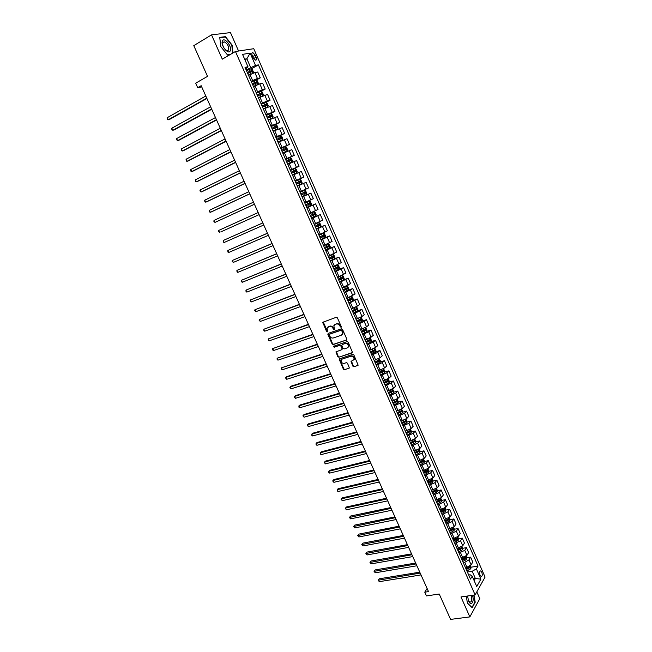 <?xml version="1.0" encoding="UTF-8"?>
<svg xmlns="http://www.w3.org/2000/svg" width="652" height="652" viewBox="0 0 652 652"><rect width="100%" height="100%" fill="white"/><g stroke="black" fill="none" stroke-linecap="round" stroke-linejoin="round"><path stroke-width="0.98" d="M341.029 327.394L341.289 326.636L337.394 317.85L336.285 317.279L322.74 322.308L326.652 331.705L327.687 331.835L327.068 327.997L329.415 326.416C330.898 326.082 332.064 326.685 332.919 328.233L333.416 329.358L334.468 329.488L333.848 325.65L336.22 324.036C337.72 323.702 338.893 324.305 339.749 325.861L341.029 327.394M481.771 572.212L480.703 570.907C479.473 571.103 479.261 572.537 480.068 575.211L481.143 576.515C482.374 576.311 482.578 574.885 481.771 572.212M352.895 366.204L353.995 366.783L358.16 365.202L353.849 354.924L352.74 354.346L339.113 359.016L343.4 369.203L344.492 369.774L349.366 367.981L347.508 363.237L346.408 362.667L344.191 363.368C341.998 363.408 340.996 362.308 341.183 360.075L342.259 359.04L350.972 356.228C353.172 356.171 354.191 357.272 354.02 359.513L351.037 361.452L352.895 366.204L354.378 366.457L357.736 365.609M238.575 51.019L230.466 32.6L211.525 34.866L193.783 45.64L207.532 76.365L195.681 83.203L197.695 87.678L201.166 85.697L428.503 591.608L424.762 592.171L426.449 595.92L439.236 594.037L450.589 619.4L469.847 616.906L479.815 598.666L476.816 591.869M211.525 34.866L222.308 59.169L235.445 51.5L475.121 594.917L460.98 596.939L469.847 616.906M346.448 340.173L346.823 339.097L342.512 329.382L341.403 328.812L328.225 333.351L327.866 334.419L332.153 344.028L333.245 344.598L346.791 339.896M348.192 342.186L352.52 352.512L338.885 357.214L337.793 356.644L335.927 351.884L341.656 349.741L342.031 348.69L340.809 345.951L339.716 345.381L334.174 347.231L333.384 346.359L347.084 341.607L348.192 342.186M252.259 55.632L253.131 57.629L255.511 60.18C256.635 60.147 256.839 59.136 256.114 57.131L255.242 55.143L252.854 52.584C251.729 52.616 251.533 53.627 252.259 55.632M235.445 51.5L253.758 48.704L485.072 577.069L475.121 594.917M245.674 68.867L248.004 66.789L245.005 67.335L470.491 579.09L472.178 576.181L470.149 574.762L468.682 574.991M248.004 66.789L242.536 54.361L250.132 53.146L255.511 65.42L246.163 69.968M251.224 68.941L258.412 64.898L255.511 65.42M258.412 64.898L478.03 566.075L476.4 568.894L480.891 579.139L476.734 586.539L472.178 576.181M427.109 588.511L424.762 592.171M197.695 87.678L201.696 86.879M244.965 59.878L246.863 58.786L244.647 59.161M250.661 67.425L246.863 58.786L250.132 53.146M473.328 578.797L475.365 578.487L472.195 571.258L467.378 572.024M466.848 557.77L470.622 557.134L472.781 562.065L471.127 564.852L466.922 567.216L465.373 567.468M470.622 557.134L468.951 559.905L464.746 562.268L463.197 562.521M462.667 548.299L466.449 547.639L468.617 552.578L466.946 555.333L461.176 557.949M466.449 547.639L464.762 550.369L458.992 552.994M458.47 538.797L462.268 538.104L464.444 543.067L462.749 545.781L456.971 548.405M462.268 538.104L460.556 540.801L454.778 543.426M454.257 529.261L458.071 528.544L460.255 533.515L458.535 536.197L452.749 538.821M458.071 528.544L456.335 531.193L450.548 533.825M450.027 519.693L453.857 518.943L456.05 523.939L454.305 526.572L448.511 529.204M453.857 518.943L452.105 521.559L446.302 524.192M445.789 510.084L449.636 509.31L451.828 514.322L450.067 516.914L444.257 519.554M449.636 509.31L447.851 511.885L442.04 514.518M441.526 500.451L445.389 499.644L447.598 504.672L445.813 507.232L439.994 509.864M445.389 499.644L443.588 502.179L437.769 504.819M437.256 490.785L441.135 489.945L443.352 494.998L441.534 497.509L435.707 500.149M441.135 489.945L439.309 492.439L433.474 495.08M432.969 481.078L436.864 480.214L439.089 485.275L437.247 487.753L431.412 490.394M436.864 480.214L435.014 482.659L429.171 485.308M428.666 471.347L432.578 470.442L434.811 475.528L432.952 477.957L427.101 480.614M432.578 470.442L430.703 472.855L424.851 475.504M424.346 461.575L428.274 460.646L430.516 465.748L428.633 468.136L422.773 470.785M428.274 460.646L426.384 463.01L420.516 465.667M420.01 451.771L423.955 450.809L426.204 455.927L424.297 458.274L418.429 460.931M423.955 450.809L422.04 453.132L416.163 455.789M415.658 441.934L419.627 440.939L421.885 446.074L419.953 448.38L414.069 451.037M419.627 440.939L417.688 443.213L411.795 445.878M411.29 432.064L415.283 431.029L417.541 436.188L415.585 438.446L409.7 441.111M415.283 431.029L413.311 433.27L407.418 435.935M406.905 422.162L410.915 421.086L413.189 426.261L411.208 428.478L405.308 431.151M410.915 421.086L408.926 423.287L403.017 425.96M402.504 412.219L406.538 411.11L408.82 416.302L406.815 418.478L400.898 421.151M406.538 411.11L404.525 413.262L398.608 415.943M398.087 402.243L402.145 401.102L404.436 406.31L402.406 408.437L396.53 411.11M402.145 401.102L400.108 403.205L394.175 405.886M393.653 392.235L397.736 391.053L400.035 396.286L397.981 398.364L392.235 400.996M397.736 391.053L395.674 393.115L389.733 395.797M389.203 382.186L393.311 380.972L395.617 386.22L393.539 388.258L387.59 390.947M393.311 380.972L391.224 382.985L385.267 385.674M384.737 372.105L388.869 370.849L391.184 376.114L389.081 378.111L383.123 380.801M388.869 370.849L386.758 372.822L380.792 375.519M380.255 361.99L384.411 360.695L386.734 365.976L384.607 367.932L378.641 370.629M384.411 360.695L382.276 362.618L376.302 365.316M375.756 351.844L379.937 350.499L382.268 355.805L380.116 357.712L374.134 360.409M379.937 350.499L377.777 352.382L371.787 355.087M371.241 341.656L375.454 340.271L377.785 345.593L375.609 347.451L369.619 350.157M375.454 340.271L373.262 342.104L367.263 344.81M366.701 331.436L370.947 330.01L373.294 335.348L371.086 337.157L365.087 339.871M370.947 330.01L368.73 331.795L362.724 334.509M362.153 321.175L366.424 319.7L368.779 325.063L366.546 326.831L360.54 329.545M366.424 319.7L364.183 321.444L358.16 324.158M357.581 310.882L361.884 309.366L364.248 314.745L361.99 316.464L355.968 319.178M361.884 309.366L359.619 311.053L353.588 313.775M352.993 300.556L357.329 298.983L359.7 304.386L357.418 306.057L351.387 308.779M357.329 298.983L348.999 303.351M348.388 290.189L352.765 288.567L355.144 293.987L346.782 298.339M352.765 288.567L344.386 292.895M339.505 281.819L348.176 278.119L350.564 283.555L342.17 287.858M348.176 278.119L339.765 282.397M338.853 269.447L343.571 267.622L345.967 273.082L337.532 277.344M343.571 267.622L335.12 271.86M333.579 259.219L338.95 257.092L341.355 262.577L332.887 266.79M338.95 257.092L330.458 261.289M327.337 249.349L334.313 246.521L336.725 252.022L328.217 256.195M334.313 246.521L325.78 250.678M325.177 237.491L323.294 233.261L324.492 233.669L325.609 236.228L325.169 237.524L320.865 239.512L329.659 235.918L332.08 241.436L323.531 245.568M329.659 235.918L321.094 240.017M316.22 228.974L324.981 225.274L327.418 230.816L318.828 234.891M324.981 225.274L316.383 229.333M311.542 218.363L320.295 214.589L322.74 220.148L314.109 224.182M320.295 214.589L311.648 218.599M306.856 207.711L315.592 203.864L318.037 209.447L309.374 213.432M315.592 203.864L306.905 207.825M310.768 199.879L308.298 194.247L310.865 193.098L313.327 198.697L304.623 202.642M308.298 194.247L302.137 197.018M299.879 191.875L308.592 187.915L299.847 191.81M308.592 187.915L306.122 182.291L297.361 186.162M295.144 181.126L303.84 177.091L295.054 180.938M303.84 177.091L301.363 171.452L292.561 175.274M290.385 170.343L299.072 166.227L290.254 170.033M299.072 166.227L296.587 160.563L287.744 164.337M285.617 159.512L294.288 155.323L285.421 159.08M294.288 155.323L291.794 149.642L282.911 153.367M281.534 148.297L289.488 144.385L280.58 148.085M289.488 144.385L286.986 138.672L278.054 142.356M278.885 136.301L284.663 133.399L275.723 137.05M284.663 133.399L282.153 127.67L273.18 131.296M274.981 124.85L279.83 122.372L270.841 125.975M279.83 122.372L277.304 116.618L268.29 120.196M270.564 113.603L274.973 111.305L265.943 114.858M274.973 111.305L272.438 105.534L263.384 109.063M265.82 102.47L270.099 100.196L267.279 100.897L261.02 103.701M270.099 100.196L267.556 94.401L258.461 97.881M260.971 91.337L265.201 89.039L262.357 89.691L256.089 92.494M265.201 89.039L262.65 83.228L259.789 83.847L253.514 86.659M256.106 80.163L260.287 77.849L257.418 78.444L251.134 81.255M260.287 77.849L257.727 72.013L254.834 72.576L248.551 75.387M474.143 580.63L475.365 578.487L480.891 579.139M414.941 453.01L415.528 452.871M419.244 462.781L420.255 462.545M423.539 472.521L424.941 472.203M427.81 482.227L429.587 481.836M432.072 491.901L434.191 491.445M436.318 501.535L438.763 501.029M440.638 511.127L443.278 510.589M445.275 520.614L447.712 520.141M449.872 530.084L452.064 529.668M454.436 539.522L456.343 539.18M458.959 548.943L460.589 548.658M463.458 558.34L464.794 558.112M467.916 567.705L468.984 567.533M471.013 567.207L478.03 566.075M472.195 571.258L476.4 568.894M233.008 52.918L232.079 45.029L225.429 36.651L219.74 37.368L220.8 46.618L227.564 55.037L230.042 54.654M466.262 596.181L467.435 603.19L472.195 607.713L475.21 602.236L473.988 595.08M224.671 37.107L225.429 36.651M341.314 327.117L340.148 325.56C339.293 324.011 338.119 323.408 336.619 323.742L336.22 324.036M334.769 324.582L336.619 323.742M327.989 326.945L329.814 326.122C331.297 325.788 332.471 326.391 333.319 327.932L334.468 329.48M323.205 321.909L327.687 331.827M328.282 333.327L332.553 343.718L333.645 344.289L346.807 339.871M341.876 330.645L341.102 330.246L329.529 334.215L329.806 336.147C330.654 337.679 331.819 338.29 333.302 337.964L341.216 335.275L342.512 334.02L341.876 330.645L342.276 330.344L341.102 330.246M329.716 334.085L341.501 329.945M342.007 334.794L342.903 333.718L342.805 331.534L342.406 331.835M342.276 330.344L342.805 331.534M352.104 352.919L338.885 357.214M336.359 351.485L338.184 356.326L339.276 356.897M342.047 349.431L342.422 348.372L341.208 345.642L340.108 345.071L334.174 347.231M333.384 346.359L333.775 346.057L334.566 346.921M347.231 347.907L348.331 346.848C348.518 344.574 347.5 343.465 345.283 343.531L342.21 344.549L341.835 345.609L343.058 348.347L344.15 348.918L347.231 347.907M347.964 347.443L348.722 346.53C348.901 344.264 347.891 343.156 345.674 343.221L345.283 343.531M342.259 344.517L345.674 343.221M351.452 361.053L353.278 365.878M353.677 360.091L354.403 359.187C354.574 356.946 353.555 355.853 351.355 355.91L350.972 356.228M341.909 359.195L351.355 355.91M339.537 358.624L343.791 368.877L344.875 369.448L348.95 368.372M253.057 73.138L253.53 72.233L252.34 69.536L250.987 68.819L246.472 70.669M251.37 73.872L248.453 75.176M249.129 75.07L248.526 75.339M205.796 96.007L167.083 117.776L168.037 119.862L169.324 119.552L206.92 98.501M247.703 73.464L251.762 71.728L251.387 70.636L247.222 72.38M247.295 72.543L250.376 71.198L251.004 71.769M167.083 117.776L167.311 119.609L168.037 119.862L206.765 98.167M257.956 84.45L258.461 83.456L257.279 80.766L255.967 80.09L251.427 81.932M257.165 84.784L253.408 86.423M254.573 86.072L253.473 86.569M210.645 106.789L171.851 128.2L172.804 130.278L174.076 129.952L211.753 109.251M252.658 84.719L256.709 82.983L256.334 81.883L252.185 83.643M252.251 83.79L255.331 82.445L255.951 83.024M255.967 80.09L257.899 84.475M171.851 128.2L171.696 129.177L172.804 130.278L211.615 108.941M260.898 91.296L262.837 95.722L263.375 94.638L262.194 91.956L260.857 91.28L256.375 93.154M262.666 95.795L258.347 97.629M260.132 96.977L258.404 97.759M215.478 117.539L176.602 138.591L177.556 140.661L178.811 140.31L216.562 119.96M257.597 95.925L261.639 94.181L261.273 93.097L257.124 94.85M257.181 94.988L260.262 93.644L260.873 94.23M176.602 138.591L176.439 139.552L177.556 140.661L216.44 119.683M267.377 107.091L268.274 105.771L267.1 103.106L265.772 102.445L261.297 104.328M266.269 107.588L263.318 108.9M265.804 102.462L267.744 106.871L263.261 108.786M220.286 128.248L181.337 148.941L182.283 151.003L183.538 150.636L221.354 130.636M262.52 107.091L266.546 105.347L266.187 104.263L262.047 106.023M262.096 106.137L265.185 104.801L265.788 105.388M181.337 148.941L181.549 150.718L182.283 151.003L221.248 130.384M268.208 120.009L272.634 117.988L273.147 116.871L271.982 114.206L270.661 113.57L266.203 115.461M272.618 118.012L268.168 119.903M225.079 138.925L186.056 159.251L187.002 161.313L188.241 160.93L226.138 141.264M267.418 118.216L271.436 116.472L271.085 115.388L266.953 117.156M266.994 117.254L270.083 115.909L270.678 116.512M186.056 159.251L186.26 161.011L187.002 161.313L226.04 141.052M230.246 50.783C232.389 46.716 224.255 36.479 222.422 40.986C220.221 45.086 228.502 55.387 230.246 50.783M228.648 49.984C228.974 46.333 227.491 43.611 224.207 41.818L222.723 42.567C222.397 46.219 223.872 48.949 227.157 50.75L228.648 49.984M220.832 46.659L219.805 37.718L225.315 37.025L231.762 45.135L232.707 53.097M230.58 54.336L227.393 54.833M467.549 596.001L468.568 600.924C471.086 606.955 474.77 601.446 472.398 595.3M468.283 600.215L469.913 602.179C471.869 601.869 472.227 599.636 471.013 595.504M473.719 595.113L474.909 602.122L471.991 607.419L467.419 603.076M273.082 131.068L277.499 129.055L278.005 127.922L276.839 125.274L275.568 124.671L271.093 126.561M277.483 129.08L273.041 130.987M229.863 149.552L190.759 169.536L191.704 171.582L192.927 171.183L230.898 151.859M272.308 129.3L276.309 127.547L275.967 126.472L271.835 128.24M271.876 128.33L274.957 126.985L275.543 127.596M275.568 124.671L277.499 129.055M190.759 169.536L190.954 171.272L191.704 171.582L230.816 151.68M277.939 142.087L282.332 140.107L282.846 138.933L281.688 136.292L280.393 135.697L275.967 137.613M282.332 140.107L277.907 142.022M234.622 160.147L195.453 179.781L196.382 181.818L197.605 181.395L235.641 162.413M277.173 140.343L281.167 138.591L280.825 137.507L276.701 139.284M276.733 139.357L279.822 138.012L280.401 138.64M195.453 179.781L195.641 181.5L196.382 181.818L235.568 162.266M282.781 153.073L287.165 151.093L287.671 149.903L286.513 147.27L285.266 146.716L280.816 148.623M287.165 151.093L282.756 153.016M239.365 170.702L200.123 189.985L201.052 192.022L202.259 191.574L240.368 172.935M282.014 151.345L286.008 149.585L285.674 148.509L281.55 150.294M281.582 150.351L284.663 149.006L285.234 149.642M285.266 146.716L287.173 151.06M200.123 189.985L199.928 190.873L201.052 192.022L240.311 172.813M287.597 164.011L291.974 162.038L292.471 160.832L291.322 158.216L290.05 157.662L285.649 159.593M290.083 157.678L291.99 162.006L287.581 163.97M244.092 181.223L204.777 200.156L205.706 202.185L206.896 201.721L245.079 183.416M286.847 162.307L290.825 160.539L290.499 159.471L286.383 161.256M286.407 161.297L289.488 159.96L290.05 160.612M204.777 200.156L204.573 201.028L205.706 202.185L245.038 183.326M296.774 172.943L292.389 174.883L296.774 172.943L297.263 171.72L296.114 169.112L294.883 168.599L290.466 170.522M248.803 191.704L209.414 210.294L210.335 212.316L211.525 211.835L249.773 193.864M291.656 173.22L295.625 171.46L295.307 170.392L291.2 172.177M291.208 172.209L294.296 170.865L294.851 171.533M294.883 168.599L296.782 172.91M209.414 210.294L209.577 211.957L210.335 212.316L249.74 193.799M297.182 185.763L301.55 183.807L302.031 182.576L300.882 179.976L299.635 179.463L295.266 181.411M301.55 183.807L297.182 185.755M253.498 202.153L214.035 220.392L214.956 222.413L254.443 204.263M296.448 184.1L300.409 182.332L300.091 181.264L295.992 183.057M296 183.082L299.081 181.737L299.627 182.43M214.035 220.392L213.823 221.24L214.956 222.413L254.427 204.231M306.31 194.63L301.949 196.586L306.31 194.63L306.782 193.383L305.641 190.791L304.402 190.302L300.042 192.258M220.718 231.949L259.105 214.638L220.718 231.949M301.224 194.94L305.169 193.171L304.867 192.104L300.768 193.905L303.856 192.56L304.386 193.294M258.168 212.552L218.64 230.458L219.561 232.471L218.428 231.289L218.64 230.458M309.154 201.101L304.802 203.065L309.154 201.101L310.376 201.574L311.517 204.149L311.061 205.38L309.187 201.118M311.061 205.38L306.709 207.377M262.821 222.902L223.228 240.49L224.149 242.495L263.758 224.997M309.618 202.902L308.608 203.351L308.861 204.435L305.975 205.73L309.92 203.962L309.618 202.902L305.527 204.704M262.829 222.927L223.228 240.49L223.375 242.104L224.149 242.495M315.772 216.154L313.914 211.876L309.553 213.832L312.927 212.283L313.881 211.859L315.103 212.307L316.228 214.883L315.788 216.122L311.444 218.127M267.45 233.212L227.801 250.49L228.713 252.487L268.396 235.315M310.727 216.497L314.647 214.72L314.354 213.66L310.27 215.462M314.354 213.66L313.343 214.1L313.588 215.176L310.711 216.472M267.475 233.253L227.801 250.49L227.939 252.088L228.713 252.487M316.163 228.844L320.482 226.855L320.931 225.576L319.806 223.008L318.6 222.585L314.28 224.557M318.6 222.585L314.264 224.524M272.063 243.473L232.365 260.45L233.269 262.438L273.025 245.608M315.446 227.214L319.366 225.437L319.072 224.378L314.998 226.187M319.072 224.378L318.062 224.81L318.298 225.885L315.429 227.181M272.096 243.555L232.365 260.45L232.128 261.24L233.269 262.438M318.967 235.201L323.294 233.261L318.991 235.25M276.66 253.709L236.904 270.384L237.809 272.365L277.63 255.861M320.156 237.89L324.06 236.114L323.775 235.054L319.7 236.872M322.789 235.478L322.993 236.554L320.132 237.841M276.709 253.807L236.904 270.384L237.026 271.941L237.809 272.365M325.552 250.148L329.839 248.151L330.279 246.839L329.162 244.296L327.972 243.905L323.677 245.902M327.972 243.905L323.653 245.837M281.24 263.905L241.436 280.278L242.332 282.251L282.218 266.073M324.843 248.534L328.738 246.749L328.453 245.698L324.394 247.515M327.5 246.114L327.671 247.181L324.81 248.469M281.305 264.036L241.436 280.278L241.55 281.819L242.332 282.251M330.222 260.743L334.5 258.738L334.924 257.41L333.808 254.875L332.634 254.508L328.355 256.513M332.634 254.508L328.323 256.432M285.804 274.06L245.943 290.132L246.847 292.104L286.79 276.252M329.513 259.137L333.4 257.344L333.123 256.293L329.064 258.119M332.186 256.709L332.324 257.768L329.48 259.056M285.878 274.223L245.943 290.132L246.057 291.664L246.847 292.104M334.875 271.297L339.138 269.284L339.553 267.948L338.445 265.421L337.28 265.071L333.017 267.084M337.28 265.071L332.976 266.994M290.36 284.182L250.441 299.961L251.338 301.925L291.354 286.399M334.166 269.7L338.046 267.907L337.769 266.855L333.718 268.689M336.856 267.271L336.97 268.322L334.126 269.61M290.442 284.37L250.441 299.961L250.189 300.686L251.338 301.925M343.759 279.798L344.166 278.445L343.066 275.926L341.909 275.592L337.654 277.613M341.909 275.592L341.118 275.902M340.857 276.016L337.614 277.516M294.891 294.272L254.924 309.757L255.812 311.713L295.894 296.505M338.804 280.221L342.667 278.428L342.406 277.385L338.355 279.211M341.501 277.785L341.599 278.836L338.755 280.115M294.989 294.484L254.924 309.757L254.663 310.466L255.812 311.713M344.126 292.3L348.364 290.262L348.763 288.901L347.663 286.391L346.522 286.081L342.276 288.111M344.484 286.986L342.227 287.997M299.407 304.321L259.39 319.513L260.278 321.46L300.417 306.579M343.425 290.71L347.28 288.909L347.019 287.866L342.976 289.7M346.13 288.274L346.204 289.309L343.376 290.588M299.512 304.565L259.39 319.513L259.121 320.213L260.278 321.46M350.784 296.733L346.888 298.567M348.209 297.817L346.831 298.437M351.183 296.546L352.251 296.823L353.343 299.325L352.952 300.702L348.722 302.74M303.905 314.337L263.84 329.244L264.728 331.183L304.932 316.619M348.029 301.151L351.876 299.349L351.615 298.314L347.589 300.156M350.743 298.722L350.8 299.741L347.972 301.02M304.028 314.614L263.84 329.244L263.921 330.703L264.728 331.183M354.745 307.491L351.477 308.983M352.251 308.469L351.42 308.844M355.837 306.978L356.815 307.214L357.907 309.708L357.524 311.094L353.311 313.139M308.396 324.321L268.274 338.934L269.154 340.866L309.423 326.619M352.61 311.566L356.448 309.757L356.196 308.722L352.17 310.564M355.332 309.13L355.373 310.14L352.553 311.42M308.526 324.623L268.274 338.934L268.347 340.377L269.154 340.866M358.413 318.306L356.049 319.366M360.474 317.361L361.371 317.573L362.455 320.05L362.088 321.42L357.875 323.506M312.862 334.272L272.691 348.592L273.571 350.523L313.905 336.587M357.182 321.933L361.012 320.124L360.76 319.089L356.742 320.939M359.912 319.496L359.928 320.499L357.117 321.778M313.009 334.598L272.691 348.592L272.764 350.026L273.571 350.523M362.365 328.918L360.605 329.708M365.104 327.712L365.902 327.891L366.986 330.36L366.611 331.77L362.43 333.832M317.32 344.183L277.1 358.225L277.98 360.14L318.363 346.514M361.738 332.267L365.552 330.458L365.307 329.423L361.298 331.281M364.468 329.83L364.476 330.825L361.664 332.104M317.475 344.533L277.1 358.225L277.165 359.635L277.98 360.14M366.546 339.382L365.153 340.018M369.717 338.021L370.417 338.168L371.501 340.629L371.135 342.055L366.962 344.126M321.754 354.06L281.485 367.818L282.365 369.733L322.813 356.416M366.277 342.569L370.083 340.752L369.839 339.725L365.837 341.575M369.008 340.132L368.999 341.11L366.196 342.382M321.925 354.435L281.485 367.818L281.55 369.211L282.365 369.733M370.801 349.782L369.676 350.287M374.313 348.298L374.924 348.412L376 350.866L375.65 352.267L371.477 354.378M326.179 363.906L286.872 376.603L285.861 377.378L286.733 379.293L327.247 366.277M370.792 352.822L374.59 351.012L374.362 349.977L370.36 351.844M373.531 350.393L373.506 351.355L370.711 352.634M326.359 364.305L285.861 377.378L285.568 377.997L286.733 379.293M375.063 360.116L374.183 360.515M378.893 358.527L380.483 361.061L380.132 362.512L375.984 364.598M330.588 373.718L291.224 386.123L290.221 386.913L291.094 388.812L331.664 376.106M375.299 363.05L379.089 361.232L378.861 360.206L374.867 362.064M378.038 360.613L378.005 361.567L375.21 362.846M330.784 374.142L290.221 386.913L289.92 387.516L291.094 388.812M379.35 370.409L378.673 370.711M383.466 368.722L384.949 371.224L384.607 372.683L380.466 374.778M334.981 383.49L295.56 395.601L294.574 396.408L295.438 398.307L336.065 385.902M379.79 373.229L383.563 371.412L383.343 370.385L379.358 372.259M382.528 370.801L382.479 371.746L379.692 373.017M335.185 383.947L294.574 396.408L294.264 397.003L295.438 398.307M383.637 380.646L383.148 380.866M388.013 378.877L389.399 381.347L389.065 382.822L384.941 384.924M339.358 393.237L299.879 405.055L298.901 405.878L299.765 407.769L340.45 395.666M384.256 383.384L388.03 381.559L387.81 380.54L383.832 382.406M387.003 380.947L386.946 381.885L384.158 383.156M339.578 393.718L298.901 405.878L298.934 407.207L299.765 407.769M392.553 388.991L393.832 391.436L393.506 392.92L389.391 395.03M343.718 402.944L304.191 414.468L303.221 415.316L304.077 417.198L344.818 405.389M388.714 393.498L392.48 391.673L392.26 390.654L388.29 392.528M391.461 391.07L391.387 391.982L388.608 393.254M343.946 403.449L303.221 415.316L302.903 415.878L304.077 417.198M397.068 399.065L398.25 401.485L397.932 402.985L393.832 405.104M348.07 412.618L308.486 423.857L307.524 424.713L308.38 426.595L349.179 415.088M393.156 403.572L396.905 401.746L396.693 400.727L392.732 402.61M395.894 401.143L395.813 402.056L393.042 403.319M348.307 413.148L307.524 424.713L307.198 425.267L308.38 426.595M401.599 409.106L402.659 411.502L402.341 413.009L398.25 415.137M352.406 422.26L312.764 433.213L311.811 434.085L312.667 435.96L353.523 424.745M397.581 413.612L401.322 411.787L401.11 410.768L397.158 412.651M400.32 411.192L400.23 412.08L397.459 413.352M352.65 422.822L311.811 434.085L311.827 435.373L312.667 435.96M406.009 419.138L407.044 421.485L406.734 423.009L402.659 425.137M356.717 431.868L317.027 442.537L316.081 443.425L316.937 445.292L357.842 434.379M401.991 423.621L405.723 421.787L405.511 420.768L401.567 422.659M404.729 421.2L404.631 422.08L401.868 423.344M356.978 432.455L316.081 443.425L316.09 444.697L316.937 445.292M410.41 429.146L411.412 431.428L411.11 432.961L407.044 435.104M361.021 441.445L321.273 451.836L320.344 452.741L321.192 454.599L362.162 443.971M406.383 433.588L410.108 431.754L409.896 430.744L405.96 432.635M409.122 431.168L409.008 432.04L406.253 433.303M361.298 442.056L320.344 452.741L320.344 453.996L321.192 454.599M414.794 439.122L415.772 441.339L415.471 442.887L411.42 445.031M365.316 450.988L325.511 461.094L324.59 462.015L325.438 463.865L366.457 453.531M410.76 443.523L414.476 441.689L414.273 440.671L410.336 442.569M413.498 441.102L413.376 441.958L410.63 443.221M365.593 451.624L324.59 462.015L324.248 462.521L325.438 463.865M419.163 449.065L420.116 451.217L419.823 452.773L415.78 454.925M369.586 460.499L329.733 470.328L328.82 471.266L329.667 473.107L370.735 463.059M415.12 453.425L418.828 451.583L418.625 450.573L414.705 452.472M417.851 451.005L417.728 451.852L414.982 453.107M369.88 461.16L328.82 471.266L328.812 472.488L329.667 473.107M423.523 458.967L424.436 461.054L424.15 462.627L420.124 464.786M373.849 469.978L333.946 479.53L333.033 480.483L333.881 482.325L375.006 472.561M419.464 463.287L423.164 461.445L422.969 460.434L419.049 462.341M422.194 460.874L422.064 461.706L419.326 462.961M374.15 470.662L333.033 480.483L332.683 480.956L333.881 482.325M427.859 468.837L428.747 470.866L428.47 472.439L424.452 474.607M378.087 479.432L338.135 488.707L337.239 489.668L338.078 491.502L379.26 482.024M423.8 473.116L427.484 471.274L427.296 470.263L423.384 472.17M427.484 471.274L423.653 472.781M378.404 480.133L337.239 489.668L337.223 490.866L338.078 491.502M432.178 478.674L433.042 480.638L432.773 482.227L428.772 484.395M382.325 488.845L342.316 497.843L341.428 498.821L342.267 500.654L383.498 491.453M428.111 482.912L431.795 481.062L431.6 480.059L427.704 481.975M431.795 481.062L427.965 482.57M382.651 489.57L341.428 498.821L341.069 499.277L342.267 500.654M436.49 488.478L437.321 490.369L437.06 491.975L433.067 494.151M386.538 498.226L346.481 506.954L345.609 507.949L346.44 509.774L387.72 500.858M432.415 492.667L436.082 490.826L435.895 489.815L431.999 491.738M436.082 490.826L432.26 492.317M386.872 498.976L345.609 507.949L345.242 508.389L346.44 509.774M440.785 498.242L441.591 500.076L441.331 501.69L437.353 503.874M390.735 507.574L350.637 516.034L349.765 517.044L350.597 518.862L391.925 510.223M436.701 502.399L440.361 500.549L440.173 499.546L436.286 501.461M440.361 500.549L436.538 502.032M391.086 508.356L349.399 517.476L350.637 516.034M350.597 518.862L349.399 517.476M445.063 507.973L445.838 509.742L445.585 511.364L441.616 513.556M394.925 516.897L354.778 525.088L353.914 526.115L354.745 527.924L396.123 519.562M440.972 512.089L444.623 510.239L444.444 509.236L440.565 511.16M444.623 510.239L440.801 511.714M395.283 517.696L353.539 526.531L354.778 525.088M354.745 527.924L353.539 526.531M449.326 517.672L450.076 519.383L449.831 521.013L445.87 523.214M399.097 526.188L358.902 534.11L358.054 535.153L358.877 536.955L400.304 528.87M445.226 521.747L448.869 519.888L448.69 518.894L444.819 520.818M448.869 519.888L445.055 521.356M399.472 527.012L357.671 535.553L358.902 534.11M358.877 536.955L357.671 535.553M453.572 527.338L454.297 528.984L454.053 530.622L450.108 532.831M403.262 535.439L363.017 543.1L362.17 544.159L362.993 545.952L404.476 538.144M449.464 531.372L453.099 529.514L452.928 528.519L449.057 530.451M453.099 529.514L449.293 530.972M403.645 536.286L361.787 544.55L363.017 543.1M362.993 545.952L361.787 544.55M457.802 536.963L458.503 538.552L458.266 540.206L454.33 542.415M407.41 544.664L367.117 552.065L366.277 553.132L367.1 554.925L408.625 547.387M453.694 540.964L457.321 539.106L457.142 538.104L453.287 540.043M457.321 539.106L453.515 540.549M407.793 545.537L365.894 553.515L367.117 552.065M367.1 554.925L365.894 553.515M462.023 546.563L462.692 548.087L462.464 549.75L458.543 551.967M411.534 553.866L371.2 560.997L370.377 562.081L371.192 563.866L412.765 556.596M457.908 550.516L461.526 548.658L461.347 547.664L457.5 549.603M461.526 548.658L457.72 550.101M411.942 554.754L369.986 562.448L371.2 560.997M371.192 563.866L369.986 562.448M466.229 556.123L466.873 557.59L466.653 559.261L462.741 561.486M415.658 563.026L375.275 569.905L374.452 571.005L375.267 572.782L416.889 565.773M462.097 560.044L465.707 558.177L465.544 557.191L461.697 559.131M465.707 558.177L461.909 559.612M416.066 563.939L374.061 571.356L375.275 569.905M375.267 572.782L374.061 571.356M470.418 565.651L471.029 567.061L470.817 568.748L466.913 570.973M419.758 572.163L379.334 578.78L378.519 579.889L379.334 581.665L421.005 574.925M466.286 569.538L469.888 567.672L469.717 566.678L465.878 568.625M469.888 567.672L466.09 569.09M420.181 573.1L378.119 580.231L379.334 578.78M379.334 581.665L378.119 580.231M466.922 567.216L464.746 562.268M462.724 557.688L460.54 552.725M458.519 548.128L456.327 543.149M454.297 538.536L452.089 533.54M450.059 528.911L447.842 523.89M445.805 519.253L443.58 514.216M441.534 509.554L439.309 504.501M437.247 499.823L435.014 494.754M432.952 490.059L430.711 484.974M428.633 480.263L426.384 475.161M424.305 470.434L422.048 465.308M419.961 460.565L417.696 455.422M415.601 450.662L413.327 445.503M411.225 440.728L408.943 435.544M406.832 430.752L404.542 425.552M402.431 420.744L400.132 415.528M398.005 410.703L395.699 405.462M393.563 400.621L391.249 395.365M389.114 390.499L386.791 385.226M384.639 380.352L382.308 375.055M380.157 370.157L377.818 364.851M375.65 359.937L373.303 354.598M371.135 349.668L368.771 344.321M366.595 339.366L364.232 333.995M362.047 329.032L359.668 323.645M357.475 318.657L355.095 313.245M352.887 308.241L350.499 302.813M348.29 297.793L345.886 292.34M343.669 287.304L341.257 281.835M339.032 276.774L336.619 271.281M334.378 266.203L331.958 260.694M329.708 255.6L327.28 250.075M325.022 244.956L322.577 239.406M320.319 234.272L317.866 228.705M315.601 223.546L313.139 217.955M310.857 212.788L308.388 207.173M306.098 201.981L303.62 196.35M301.33 191.142L298.836 185.486M296.538 180.254L294.036 174.581M291.721 169.333L289.219 163.636M286.896 158.371L284.378 152.649M282.047 147.36L279.521 141.623M277.19 136.317L274.647 130.555M272.3 125.225L269.757 119.438M267.401 114.092L264.842 108.289M262.479 102.918L259.92 97.091M257.54 91.704L254.973 85.86M252.585 80.449L250.001 74.581M257.418 78.444L254.834 72.576M262.357 89.691L259.789 83.847M267.279 100.897L264.72 95.07M272.186 112.062L269.635 106.26M277.076 123.179L274.533 117.401M281.941 134.263L279.415 128.501M286.79 145.298L284.272 139.561M291.623 156.293L289.113 150.579M296.44 167.254L293.938 161.557M301.232 178.167L298.738 172.495M306.008 189.039L303.53 183.391M315.511 210.669L313.05 205.062M320.238 221.427L317.785 215.836M324.949 232.145L322.504 226.578M329.635 242.821L327.198 237.271M334.313 253.457L331.884 247.931M338.967 264.052L336.546 258.551M343.604 274.614L341.192 269.129M348.225 285.128L345.829 279.667M352.83 295.617L350.442 290.164M357.418 306.057L355.038 300.629M361.99 316.464L359.619 311.053M366.546 326.831L364.183 321.444M371.086 337.157L368.73 331.795M375.609 347.451L373.262 342.104M380.116 357.712L377.777 352.382M384.607 367.932L382.276 362.618M389.081 378.111L386.758 372.822M393.539 388.258L391.224 382.985M397.981 398.364L395.674 393.115M402.406 408.437L400.108 403.205M406.815 418.478L404.525 413.262M411.208 428.478L408.926 423.287M415.585 438.446L413.311 433.27M419.953 448.38L417.688 443.213M424.297 458.274L422.04 453.132M428.633 468.136L426.384 463.01M432.952 477.957L430.703 472.855M437.247 487.753L435.014 482.659M441.534 497.509L439.309 492.439M445.813 507.232L443.588 502.179M450.067 516.914L447.851 511.885M454.305 526.572L452.105 521.559M458.535 536.197L456.335 531.193M462.749 545.781L460.556 540.801M466.946 555.333L464.762 550.369M471.127 564.852L468.951 559.905M252.683 56.602L255.242 55.143M253.628 58.55L256.114 57.131M333.824 329.064L333.416 329.358M323.18 322.716L322.773 323.009M329.936 333.914L329.529 334.215M252.935 73.195L251.02 68.835M249.822 71.215L249.072 69.503M251.053 74.01L250.303 72.299M250.246 71.231L251.289 70.652M254.777 82.47L254.027 80.766M256.008 85.257L255.258 83.554M255.193 82.478L256.236 81.899M259.716 93.692L258.966 91.989M260.939 96.463L260.189 94.76M260.124 93.676L261.167 93.114M264.63 104.858L263.889 103.163M265.853 107.629L265.103 105.934M265.03 104.833L266.073 104.279M272.634 117.988L270.694 113.587M269.529 115.991L268.787 114.304M270.743 118.745L270.001 117.058M269.92 115.95L270.971 115.404M274.41 127.083L273.669 125.396M275.617 129.829L274.883 128.142M274.794 127.026L275.845 126.488M282.349 140.074L280.425 135.714M279.276 138.134L278.534 136.455M280.482 140.865L279.741 139.186M279.651 138.061L280.702 137.531M284.117 149.137L283.384 147.466M285.315 151.859L284.582 150.188M284.484 149.047L285.543 148.534M288.942 160.107L288.217 158.436M290.14 162.813L289.406 161.15M289.309 160.001L290.36 159.495M293.75 171.028L293.025 169.373M294.94 173.734L294.215 172.071M294.109 170.914L295.16 170.408M301.558 183.774L299.667 179.479M298.543 181.916L297.817 180.262M299.733 184.606L298.999 182.951M298.893 181.778L299.944 181.289M306.318 194.598L304.435 190.319M303.319 192.756L302.593 191.109M304.5 195.437L303.775 193.799M303.653 192.609L304.712 192.128M308.07 203.563L307.353 201.924M309.252 206.236L308.526 204.598M308.861 204.435L309.92 203.962M312.805 214.321L312.088 212.691M313.979 216.986L313.262 215.356M313.588 215.176L314.647 214.72M320.491 226.823L318.632 222.593M317.532 225.046L316.815 223.424M318.698 227.703L317.98 226.073M318.298 225.885L319.366 225.437M322.235 235.731L321.517 234.109M323.392 238.379L322.683 236.757M322.993 236.554L324.06 236.114M329.855 248.119L328.005 243.913M326.913 246.383L326.204 244.761M328.078 249.015L327.361 247.401M327.671 247.181L328.738 246.749M334.509 258.705L332.667 254.516M331.583 256.986L330.874 255.38M332.74 259.61L332.031 258.005M332.324 257.768L333.4 257.344M339.146 269.252L337.312 265.079M336.236 267.556L335.527 265.951M337.386 270.172L336.685 268.567M336.97 268.322L338.046 267.907M343.767 279.757L341.941 275.6M340.866 278.086L340.165 276.489M342.015 280.686L341.314 279.089M341.599 278.836L342.667 278.428M348.372 290.23L346.554 286.089M345.487 288.575L344.786 286.986M346.628 291.167L345.927 289.578M346.204 289.309L347.28 288.909M352.96 300.662L351.151 296.562M350.083 299.023L349.39 297.442M351.224 301.615L350.523 300.026M350.8 299.741L351.876 299.349M357.532 311.061L355.756 307.019M354.672 309.439L353.971 307.858M355.805 312.023L355.112 310.442M355.373 310.14L356.448 309.757M362.088 321.42L360.336 317.434M359.236 319.822L358.543 318.249M360.369 322.39L359.676 320.817M359.928 320.499L361.012 320.124M366.62 331.738L364.9 327.817M363.792 330.156L363.115 328.632M364.916 332.716L364.223 331.151M364.476 330.825L365.552 330.458M371.143 342.023L369.448 338.168M368.323 340.458L367.671 338.975M369.448 343.009L368.755 341.444M368.999 341.11L370.083 340.752M375.65 352.267L373.979 348.47M372.838 350.727L372.202 349.285M373.955 353.27L373.27 351.713M373.506 351.355L374.59 351.012M380.14 362.471L378.502 358.739M377.337 360.955L376.726 359.554M378.453 363.482L377.769 361.933M378.005 361.567L379.089 361.232M384.615 372.651L383.001 368.975M381.827 371.143L381.224 369.782M382.936 373.669L382.259 372.121M382.479 371.746L383.563 371.412M389.073 382.781L387.484 379.171M386.294 381.298L385.715 379.977M387.402 383.816L386.726 382.276M386.946 381.885L388.03 381.559M393.515 392.887L391.95 389.334M390.752 391.42L390.181 390.14M391.852 393.922L391.176 392.39M391.387 391.982L392.48 391.673M397.94 402.944L396.4 399.456M395.185 401.502L394.639 400.263M396.286 403.995L395.609 402.463M395.813 402.056L396.905 401.746M402.349 412.977L400.833 409.546M399.611 411.551L399.081 410.344M400.703 414.036L400.035 412.512M400.23 412.08L401.322 411.787M406.742 422.969L405.259 419.595M404.012 421.559L403.498 420.393M405.104 424.036L404.436 422.52M404.631 422.08L405.723 421.787M411.119 432.928L409.66 429.611M408.405 431.534L407.907 430.41M409.489 434.004L408.82 432.488M409.008 432.04L410.108 431.754M415.479 442.847L414.044 439.587M412.781 441.469L412.3 440.385M413.857 443.93L413.197 442.423M413.376 441.958L414.476 441.689M419.831 452.732L418.421 449.53M417.133 451.38L416.677 450.328M418.217 453.825L417.557 452.325M417.728 451.852L418.828 451.583M424.159 462.586L422.781 459.44M421.477 461.249L421.037 460.239M422.553 463.686L421.893 462.195M422.064 461.706L423.164 461.445M428.478 472.398L427.117 469.318M425.805 471.078L425.381 470.116M426.881 473.515L426.221 472.024M432.781 482.187L431.445 479.155M430.124 480.883L429.709 479.953M431.192 483.303L430.532 481.82M437.068 491.934L435.756 488.959M434.419 490.646L434.028 489.75M435.479 493.067L434.827 491.584M441.339 501.649L440.051 498.723M438.698 500.377L438.323 499.522M439.758 502.79L439.114 501.306M445.593 511.323L444.338 508.462M442.969 510.076L442.61 509.253M444.028 512.472L443.376 511.005M449.839 520.972L448.6 518.161M447.223 519.742L446.881 518.959M448.274 522.13L447.631 520.663M454.061 530.581L452.855 527.827M451.461 529.367L451.135 528.625M452.512 531.747L451.869 530.288M458.274 540.166L457.085 537.46M455.683 538.959L455.373 538.259M456.726 541.339L456.09 539.88M462.472 549.709L461.306 547.061M459.888 548.528L459.595 547.851M460.931 550.891L460.296 549.44M466.653 559.22L465.512 556.629M464.085 558.055L463.808 557.419M465.12 560.41L464.485 558.968M470.826 568.699L469.709 566.164M468.266 567.55L467.997 566.955M469.301 569.905L468.666 568.462M480.092 571.005L480.703 570.907M251.917 53.122L252.854 52.584M323.147 322.015L322.74 322.308M250.376 71.198L251.387 70.636M255.331 82.445L256.334 81.883M260.262 93.644L261.273 93.097M265.185 104.793L266.187 104.263M270.083 115.909L271.085 115.388M222.658 42.739L224.207 41.818M468.332 600.337L468.486 600.745M274.957 126.985L275.967 126.472M279.822 138.012L280.825 137.507M284.663 149.006L285.674 148.509M289.488 159.952L290.499 159.471M294.296 170.865L295.307 170.392M299.081 181.737L300.091 181.264M303.856 192.56L304.867 192.104M323.05 235.356L323.775 235.054M327.883 245.926L328.453 245.698M332.642 256.489L333.123 256.293M337.345 267.027L337.769 266.855"/></g></svg>
